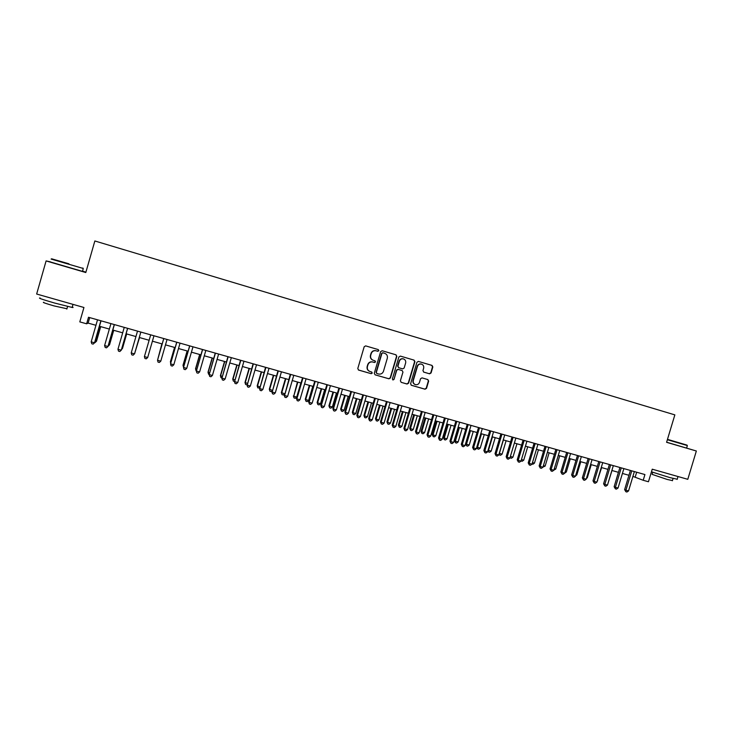 <?xml version="1.0" encoding="UTF-8"?>
<svg xmlns="http://www.w3.org/2000/svg" width="733" height="733" viewBox="0 0 733 733"><rect width="100%" height="100%" fill="white"/><g stroke="black" fill="none" stroke-linecap="round" stroke-linejoin="round"><path stroke-width="1.1" d="M378.842 350.686L378.274 349.595L365.648 345.884L364.173 346.764L357.786 368.525L358.62 370.073L371.191 373.693L372.263 373.088L371.686 372.007L370.064 371.539C367.838 370.651 366.958 369.001 367.416 366.592L367.948 364.777C368.836 362.551 370.431 361.626 372.749 361.992L374.499 362.496L375.553 361.891L374.975 360.81L373.354 360.334C371.136 359.436 370.247 357.777 370.706 355.368L371.246 353.563C372.107 351.373 373.683 350.438 375.965 350.759L377.816 351.299L378.842 350.686M373.024 360.224C370.861 359.298 370 357.658 370.458 355.285L370.99 353.48C371.86 351.29 373.427 350.356 375.708 350.686L377.559 351.217L378.585 350.603L378.017 349.522M358.364 369.963L370.935 373.592L372.007 372.987L371.64 371.998M369.533 371.347C367.499 370.376 366.711 368.754 367.169 366.491L367.7 364.686C368.589 362.459 370.183 361.534 372.501 361.9L374.251 362.404L375.296 361.8L374.865 360.773M421.054 364.008L421.365 364.099C423.271 364.796 424.031 366.17 423.647 368.232L422.95 370.586L423.756 372.117L429.602 373.821L431.068 372.96L432.837 366.949L432.039 365.428L418.387 361.406L416.94 362.276L410.599 383.762L411.405 385.283L425.03 389.214L426.524 388.353L428.658 381.105L427.861 379.575L422.025 377.88L420.55 378.741L419.487 382.351C418.735 384.211 417.407 384.981 415.483 384.651C413.65 383.927 412.917 382.562 413.302 380.555L417.471 366.418C418.195 364.603 419.487 363.825 421.365 364.099L421.054 364.008C419.184 363.733 417.892 364.512 417.169 366.326L417.471 366.418M50.44 261.864L46.106 260.921L36.65 294.025L83.938 307.484L79.805 321.888L86.631 323.803L88.51 317.27L644.93 474.563L643.207 480.28L648.458 481.755L652.242 469.193L687.792 479.318L696.35 451.006L666.618 442.21M46.106 260.921L85.807 272.529L94.85 240.974L674.855 414.878L666.59 442.301L696.35 451.006M396.828 356.366L396.012 354.818L382.186 350.75L380.656 351.611L374.279 373.28L375.104 374.82L388.948 378.814L390.469 377.953L396.828 356.366L395.747 354.745M400.392 356.11L414.108 360.141L414.915 361.681L408.574 383.176L407.072 384.037L401.198 382.342L400.383 380.812L402.958 372.08L402.151 370.55L398.211 369.405L396.727 370.266L394.042 379.373L392.989 379.978L392.412 378.906L398.871 356.962L400.392 356.11M85.917 272.145L82.527 271.155M632.918 476.404L643.207 480.28M86.631 323.803L88.125 323.097L95.941 325.296M99.459 326.286L109.354 329.071M112.809 330.042L122.686 332.828M126.085 333.781L135.944 336.557M139.279 337.492L149.12 340.268M152.409 341.184L162.185 343.942M165.493 344.867L175.169 347.598M178.495 348.532L188.088 351.226M191.432 352.17L200.924 354.836M204.287 355.789L213.679 358.428M217.069 359.381L226.369 362.001M229.786 362.963L238.995 365.556M242.421 366.518L251.538 369.084M254.983 370.055L264.008 372.593M267.481 373.573L276.414 376.084M279.905 377.064L288.747 379.557M292.256 380.537L301.016 383.002M304.543 384L313.211 386.438M316.757 387.436L325.342 389.846M328.897 390.854L337.4 393.245M340.982 394.253L349.394 396.617M352.994 397.634L361.314 399.971M364.933 400.988L373.179 403.315M376.817 404.332L384.972 406.632M388.627 407.658L396.7 409.93M400.374 410.966L408.373 413.21M412.056 414.255L419.972 416.481M423.674 417.517L431.508 419.725M435.228 420.769L442.989 422.959M446.718 424.004L454.396 426.166M458.152 427.22L465.748 429.364M469.514 430.418L477.046 432.534M480.821 433.606L488.27 435.695M492.063 436.767L499.439 438.838M503.25 439.91L510.553 441.972M514.374 443.044L521.603 445.078M525.442 446.159L532.598 448.175M536.446 449.256L543.529 451.244M547.395 452.334L554.405 454.304M558.28 455.395L565.225 457.355M569.11 458.446L575.982 460.379M579.885 461.478L586.684 463.393M590.606 464.493L597.331 466.39M601.271 467.498L607.932 469.367M611.872 470.476L618.469 472.336M622.427 473.445L628.951 475.286M89.701 317.609L88.125 323.097M636.665 472.226L635.218 477.046M375.104 374.82L388.682 378.704L390.203 377.843L396.553 356.284M382.983 352.82L381.911 353.416L376.322 372.437L376.89 373.509L378.64 374.013C380.977 374.416 382.589 373.491 383.487 371.246L387.308 358.263C387.766 355.871 386.896 354.222 384.688 353.315L382.681 352.729L381.911 353.416M376.725 373.445L376.066 372.327L381.646 353.333M382.718 352.738L384.688 353.315M401.198 382.342L406.769 383.918L408.281 383.057L414.612 361.589L413.815 360.059M401.986 370.486L397.937 369.304L396.452 370.165L394.042 379.373M392.769 379.877L393.768 379.263M405.633 363.018C406.018 360.948 405.239 359.555 403.315 358.858C401.427 358.593 400.126 359.362 399.403 361.195L397.927 366.198L398.743 367.737L402.674 368.882L404.158 368.012L405.633 363.018M403.031 358.776L403.031 358.776C401.143 358.501 399.842 359.28 399.119 361.103L399.403 361.195M398.633 367.691L397.643 366.097L399.119 361.103M423.601 372.062L429.291 373.72L430.747 372.859L432.516 366.857L431.737 365.336M415.034 384.486C413.302 383.716 412.624 382.369 413.009 380.445L417.169 366.326M411.158 385.182L424.719 389.086L426.203 388.233L428.347 380.986L427.742 379.547M95.208 341.083L96.518 341.212L100.705 326.643M96.518 341.212L94.914 342.696L96.307 341.386L100.549 326.597M100.87 320.761L94.548 342.778L91.185 341.844L97.516 319.817M101.035 320.807L94.777 342.595L93.128 344.116L91.79 343.75L91.185 341.844M94.777 342.595L93.128 344.116M68.929 263.807L51.603 258.795L68.929 263.807M83.104 268.425L51.108 259.07M68.187 263.633L59.666 261.159L68.187 263.633M72.255 307.008C73.401 307.484 73.364 307.631 72.127 307.448L54.444 302.995C42.404 299.504 37.621 297.836 40.113 298.01M71.183 303.856L41.314 295.353M66.932 308.749L54.086 305.918C45.437 303.407 42.001 302.198 43.788 302.298M82.481 271.292C83.663 271.659 83.654 271.686 82.463 271.375L49.514 261.708M60.674 300.86L51.915 298.368M667.47 439.388L687.059 445.133L667.479 439.351M687.279 445.536L667.369 439.727M677.2 479.217L669.935 477.614L651.445 471.814M678.327 476.624L655.87 470.229M672.436 480.582L667.186 479.455L652.086 474.352L652.718 472.263M670.42 474.37L663.832 472.501M108.566 344.794L109.538 344.831L113.725 330.299M108.191 346.123L109.373 345.014L113.606 330.271M121.852 348.487L122.493 348.432L126.662 333.946M121.614 349.32L122.356 348.624L126.589 333.927M135.055 352.152L139.536 337.565M134.945 352.518L139.499 337.556M114.266 324.554L107.953 346.498L104.608 345.564L110.921 323.601M114.385 324.582L108.136 346.306L106.523 347.836L105.195 347.46L104.608 345.564M127.579 328.311L121.275 350.191L117.958 349.274L124.253 327.376M127.652 328.338L121.412 349.989L119.846 351.519L118.517 351.153L117.958 349.274M131.216 352.949L131.766 354.827L133.085 355.193L134.625 353.654L140.846 332.067L134.524 353.865L131.216 352.949L137.511 331.124M153.967 335.778L147.69 357.521L144.41 356.614L150.686 334.844M147.69 357.521L146.252 358.84L144.932 358.474L144.41 356.614M161.874 343.85L157.98 358.519M161.92 343.859L157.852 358.968M163.743 338.536L157.522 360.251L163.789 338.545M160.784 361.158L159.336 362.459L158.026 362.102L157.522 360.251L160.784 361.158L167.051 339.471M174.546 347.415L170.404 361.754L170.972 362.129M174.628 347.442L170.423 361.983L170.707 363.046M176.726 342.21L170.551 363.861L176.809 342.229M173.803 364.768L172.347 366.069L171.046 365.712L170.551 363.861L173.803 364.768L180.052 343.145M187.144 350.96L183.012 365.254L183.891 365.721M187.263 350.997L183.067 365.492L183.488 367.114M189.636 345.857L183.516 367.462L189.755 345.894M186.741 368.36L185.284 369.652L183.992 369.295L183.516 367.462L186.741 368.36L192.981 346.801M199.669 354.488L195.546 368.736L196.728 369.295M199.825 354.534L195.638 368.983L196.087 370.77L195.546 368.736M202.473 349.485L196.398 371.035L202.629 349.531M199.605 371.924L198.139 373.216L196.856 372.859L196.398 371.035L199.605 371.924L205.836 350.438M196.856 372.859L196.307 370.779M212.13 357.997L208.007 372.199L209.501 372.84M212.323 358.043L208.135 372.465L208.575 374.233L208.007 372.199M209.088 374.38L208.575 374.233M215.236 353.095L209.207 374.59L215.429 353.15M212.405 375.479L210.93 376.762L209.656 376.405L209.207 374.59L212.405 375.479L218.617 354.048M209.656 376.405L209.07 374.316M224.518 361.479L220.404 375.644L222.2 376.368M224.747 361.543L220.569 375.919L220.99 377.678L220.404 375.644M221.787 377.907L220.99 377.678M227.917 356.678L221.952 378.127L228.155 356.751M225.123 379.007L223.638 380.28L222.374 379.932L221.952 378.127L225.123 379.007L231.326 357.64M222.374 379.932L221.769 377.843M236.841 364.942L232.727 379.071L234.826 379.877M237.098 365.025L232.938 379.355L233.341 381.105L232.727 379.071M234.413 381.407L233.341 381.105M240.534 360.242L234.615 381.636L240.809 360.324M237.767 382.516L236.283 383.79L235.018 383.432L234.615 381.636L237.767 382.516L243.961 361.213M235.018 383.432L234.395 381.343M249.092 368.397L244.987 382.479L247.378 383.368M249.385 368.479L245.225 382.763L245.619 384.513L244.987 382.479M246.984 384.733L245.619 384.513M253.077 363.788L247.204 385.137L253.389 363.88M250.338 386.007L248.854 387.271L247.598 386.923L247.204 385.137L250.338 386.007L256.523 364.768M247.598 386.923L246.957 384.834M261.269 371.823L257.182 385.87L259.858 386.832M261.608 371.915L257.457 386.163L257.824 387.904L257.182 385.87M259.583 387.784L257.824 387.904M265.548 367.315L259.729 388.609L265.905 367.416M262.845 389.47L261.351 390.735L260.105 390.387L259.729 388.609L262.845 389.47L269.02 368.296M260.105 390.387L259.436 388.298M273.391 375.232L269.304 389.241L272.273 390.286M273.757 375.333L269.616 389.544L269.973 391.275L269.304 389.241M272.117 390.826L271.183 391.605L269.973 391.275M277.954 370.825L272.172 392.063L278.338 370.935M275.278 392.925L273.776 394.171L272.539 393.832L272.172 392.063L275.278 392.925L281.435 371.805M272.539 393.832L271.851 391.743M285.439 378.622L281.353 392.586L284.615 393.713M285.843 378.732L281.701 392.906L282.049 394.629L281.353 392.586M284.569 393.859L283.25 394.959L282.049 394.629M290.277 374.306L284.551 395.499L290.708 374.426M287.638 396.351L286.136 397.598L284.899 397.259L284.551 395.499L287.638 396.351L293.786 375.296M284.899 397.259L284.193 395.169M297.415 381.994L293.731 396.241L296.728 397.075L300.851 382.956M297.855 382.113L293.731 396.241L294.052 397.955L293.347 395.921M296.728 397.075L295.252 398.294L294.052 397.955M302.546 377.779L296.462 398.569L296.865 398.908L303.004 377.907M299.934 399.76L298.423 401.006L297.195 400.667L296.865 398.908L299.934 399.76L306.073 378.769M297.195 400.667L296.462 398.569M309.335 385.347L305.267 399.238L305.688 399.567L308.666 400.392L312.789 386.318M309.812 385.476L305.688 399.567L306 401.272L305.267 399.238M308.666 400.392L307.191 401.602L306 401.272M314.741 381.224L308.666 401.959L309.106 402.307L315.236 381.362M312.157 403.15L310.636 404.387L309.418 404.048L309.106 402.307L312.157 403.15L318.278 382.223M309.418 404.048L308.666 401.959M321.182 388.682L317.132 402.527L317.581 402.875L320.541 403.7L324.655 389.654M321.695 388.829L317.581 402.875L317.875 404.57L317.132 402.527M320.541 403.7L319.066 404.9L317.875 404.57M326.863 384.651L320.807 405.331L321.274 405.688L327.394 384.798M324.307 406.531L322.786 407.759L321.576 407.42L321.274 405.688L324.307 406.531L330.427 385.659M321.576 407.42L320.807 405.331M332.974 391.999L328.925 405.807L329.41 406.155L332.351 406.98L336.456 392.98M333.515 392.155L329.41 406.155L329.694 407.85L328.925 405.807M332.351 406.98L330.867 408.171L329.694 407.85M338.921 388.059L332.874 408.675L333.378 409.041L339.489 388.215M336.392 409.884L334.871 411.103L333.671 410.773L333.378 409.041L336.392 409.884L342.503 389.067M333.671 410.773L332.874 408.675M344.693 395.298L340.653 409.069L341.175 409.426L344.107 410.242L348.202 396.287M345.27 395.463L341.175 409.426L341.441 411.112L340.653 409.069M344.107 410.242L342.613 411.433L341.441 411.112M350.905 391.449L344.876 412.01L345.417 412.386L351.51 391.614M348.413 413.22L346.883 414.429L345.692 414.099L345.417 412.386L348.413 413.22L354.506 392.467M345.692 414.099L344.876 412.01M356.357 398.578L352.326 412.312L352.875 412.679L355.789 413.494L359.876 399.567M356.962 398.752L352.875 412.679L353.132 414.347L352.326 412.312M355.789 413.494L354.296 414.676L353.132 414.347M362.835 394.821L356.806 415.318L357.383 415.703L363.467 394.995M360.37 416.536L358.831 417.746L357.64 417.416L357.383 415.703L360.37 416.536L366.445 395.838M357.64 417.416L356.806 415.318M367.957 401.84L363.925 415.538L364.512 415.913L367.407 416.72L371.494 402.838M368.589 402.023L364.512 415.913L364.75 417.581L363.925 415.538M367.407 416.72L365.914 417.902L364.75 417.581M374.691 398.175L368.681 418.616L369.285 419.01L375.36 398.358M372.254 419.826L370.715 421.035L369.533 420.705L369.285 419.01L372.254 419.826L378.32 399.201M369.533 420.705L368.681 418.616M379.492 405.083L375.47 418.745L376.084 419.129L378.961 419.927L383.038 406.091M380.161 405.276L376.084 419.129L376.313 420.788L375.47 418.745M378.961 419.927L377.468 421.109L376.313 420.788M386.483 401.501L380.482 421.887L381.123 422.29L387.189 401.702M384.074 423.106L382.534 424.306L381.352 423.986L381.123 422.29L384.074 423.106L390.13 402.536M381.352 423.986L380.482 421.887M390.964 408.318L386.951 421.933L387.592 422.327L390.46 423.124L394.528 409.316M391.66 408.51L387.592 422.327L387.812 423.976L386.951 421.933M390.46 423.124L388.957 424.297L387.812 423.976M398.211 404.818L392.219 425.149L392.897 425.561L398.944 405.028M395.829 426.368L394.281 427.568L393.108 427.238L392.897 425.561L395.829 426.368L401.876 405.853M393.108 427.238L392.219 425.149M402.371 411.525L398.367 425.113L399.045 425.506L401.895 426.304L405.954 412.532M403.104 411.735L399.045 425.506L399.247 427.147L398.367 425.113M401.895 426.304L400.383 427.467L399.247 427.147M409.875 408.116L403.892 428.384L404.598 428.805L410.645 408.336M407.521 429.611L405.972 430.802L404.808 430.482L404.598 428.805L407.521 429.611L413.559 409.161M404.808 430.482L403.892 428.384M413.724 414.722L409.72 428.264L410.434 428.677L413.265 429.465L417.324 415.73M414.484 414.933L410.434 428.677L410.617 430.308L409.72 428.264M413.265 429.465L411.754 430.619L410.617 430.308M421.475 411.396L415.501 431.609L416.243 432.039L422.272 411.625M419.148 432.846L417.59 434.028L416.436 433.707L416.243 432.039L419.148 432.846L425.177 412.441M416.436 433.707L415.501 431.609M425.012 417.892L421.017 431.407L421.759 431.819L424.581 432.607L428.631 418.919M425.809 418.122L421.759 431.819L421.933 433.441L421.017 431.407M424.581 432.607L423.06 433.762L421.933 433.441M433.011 414.658L427.046 434.816L427.825 435.246L433.844 414.896M430.711 436.053L429.153 437.225L427.999 436.905L427.825 435.246L430.711 436.053L436.721 415.712M427.999 436.905L427.046 434.816M436.236 421.054L432.259 434.532L433.02 434.953L435.833 435.732L439.873 422.08M437.07 421.292L433.02 434.953L433.185 436.566L432.259 434.532M435.833 435.732L434.312 436.877L433.185 436.566M444.482 417.902L438.536 437.995L439.342 438.444L445.352 418.149M442.21 439.241L440.643 440.414L439.498 440.093L439.342 438.444L442.21 439.241L448.211 418.955M439.498 440.093L438.536 437.995M447.414 424.196L443.428 437.638L444.235 438.068L447.02 438.847L451.061 425.222M448.266 424.444L444.235 438.068L444.381 439.672L443.428 437.638M447.02 438.847L445.499 439.983L444.381 439.672M455.889 421.127L449.952 441.165L450.795 441.623L456.787 421.383M453.645 442.411L452.078 443.584L450.942 443.263L450.795 441.623L453.645 442.411L459.637 422.19M450.942 443.263L449.952 441.165M458.519 427.33L454.552 440.725L455.376 441.165L458.152 441.935L462.184 428.356M459.408 427.577L455.376 441.165L455.514 442.769L454.552 440.725M458.152 441.935L456.632 443.071L455.514 442.769M467.242 424.334L461.314 444.317L462.184 444.784L468.167 424.599M465.024 445.572L463.448 446.727L462.321 446.415L462.184 444.784L465.024 445.572L471.007 425.397M462.321 446.415L461.314 444.317M469.569 430.436L465.611 443.795L466.463 444.244L469.23 445.013L473.252 431.471M470.485 430.692L466.463 444.244L466.591 445.838L465.611 443.795M469.23 445.013L467.7 446.15L466.591 445.838M478.53 427.522L472.611 447.46L473.509 447.927L479.492 427.797M476.34 448.706L474.764 449.87L473.637 449.549L473.509 447.927L476.34 448.706L482.305 428.594M473.637 449.549L472.611 447.46M481.508 433.799L477.495 447.313L480.243 448.074L484.256 434.568M476.853 446.974L477.495 447.313L477.614 448.898L476.762 447.286M480.243 448.074L478.713 449.201L477.614 448.898M489.754 430.702L483.853 450.575L484.779 451.052L490.744 430.977M487.592 451.83L486.016 452.985L484.889 452.673L484.779 451.052L487.592 451.83L493.547 431.774M484.889 452.673L483.853 450.575M492.475 436.877L488.471 450.364L491.202 451.116L495.206 437.647M488.086 450.163L488.572 451.94L487.885 450.841M491.202 451.116L489.662 452.243L488.572 451.94M500.923 433.854L495.032 453.681L495.984 454.167L501.94 434.147M498.779 454.936L497.203 456.082L496.085 455.77L495.984 454.167L498.779 454.936L504.735 434.935M496.085 455.77L495.032 453.681M503.388 439.947L499.384 453.397L502.105 454.148L506.1 440.716M499.255 453.333L499.475 454.964L498.953 454.368M502.105 454.148L500.557 455.266L499.475 454.964M512.028 436.996L506.146 456.76L507.135 457.255L513.082 437.289M509.911 458.024L508.326 459.17L507.218 458.858L507.135 457.255L509.911 458.024L515.858 438.077M507.218 458.858L506.146 456.76M510.388 456.448L512.944 457.163L516.939 443.767M512.944 457.163L511.405 458.272L509.976 457.804M510.315 457.969L510.26 456.851M523.078 440.121L517.205 459.829L518.222 460.333L524.159 440.423M520.989 461.103L519.395 462.23L518.295 461.927L518.222 460.333L520.989 461.103L526.917 441.202M518.295 461.927L517.205 459.829M521.456 459.527L523.738 460.159L527.714 446.8M523.738 460.159L522.18 461.268L521.035 460.929M534.073 443.227L528.209 462.889L529.253 463.393L535.172 443.538M532.002 464.154L530.408 465.281L529.308 464.979L529.253 463.393L532.002 464.154L537.921 444.317M529.308 464.979L528.209 462.889M532.47 462.587L534.467 463.137L538.443 449.815M534.467 463.137L532.909 464.246L532.048 463.998M545.004 446.315L539.149 465.922L540.221 466.435L546.131 446.635M542.951 467.196L541.357 468.323L540.267 468.021L540.221 466.435L542.951 467.196L548.861 447.405M540.267 468.021L539.149 465.922M543.419 465.629L545.141 466.106L549.109 452.82M545.141 466.106L542.997 467.04M555.871 449.393L550.034 468.946L551.134 469.468L557.034 449.723M553.855 470.22L552.251 471.337L551.17 471.035L551.134 469.468L553.855 470.22L559.755 450.483M551.17 471.035L550.034 468.946M554.322 468.662L555.761 469.056L559.719 455.807M555.761 469.056L553.901 470.064M566.691 452.444L560.855 471.942L561.991 472.473L567.883 452.783M564.694 473.225L563.091 474.343L562.009 474.04L561.991 472.473L564.694 473.225L570.576 453.544M562.009 474.04L560.855 471.942M565.161 471.667L566.325 471.997L570.283 458.776M566.325 471.997L564.74 473.078M577.448 455.486L571.621 474.938L572.785 475.47L578.667 455.834M575.478 476.221L573.866 477.33L572.794 477.027L572.785 475.47L575.478 476.221L581.351 456.595M572.794 477.027L571.621 474.938M575.936 474.663L576.834 474.911L580.783 461.726M576.834 474.911L575.616 475.763M588.15 458.51L582.341 477.907L583.523 478.447L589.396 458.867M586.198 479.19L584.595 480.298L583.523 480.005L583.523 478.447L586.198 479.19L592.062 459.618M583.523 480.005L582.341 477.907M586.666 477.65L587.289 477.824L591.229 464.667M587.289 477.824L586.437 478.411M598.797 461.524L592.997 480.866L594.206 481.416L600.07 461.882M596.873 482.158L595.26 483.249L594.197 482.955L594.206 481.416L596.873 482.158L602.728 462.633M594.197 482.955L592.997 480.866M597.331 480.61L601.628 467.599M597.697 480.711L597.203 481.05M609.38 464.52L603.589 483.807L604.835 484.366L610.681 464.887M607.483 485.099L605.87 486.19L604.807 485.897L604.835 484.366L607.483 485.099L613.329 465.629M604.807 485.897L603.589 483.807M607.941 483.56L611.973 470.504M619.916 467.498L614.135 486.73L615.408 487.298L621.245 467.874M618.038 488.031L616.426 489.122L615.372 488.829L615.408 487.298L618.038 488.031L623.875 468.616M615.372 488.829L614.135 486.73M618.405 472.318L614.593 485.219M630.398 470.458L624.626 489.644L625.918 490.212L631.754 470.843M628.538 490.945L626.926 492.026L625.872 491.733L625.918 490.212L628.538 490.945L634.366 471.576M625.872 491.733L624.626 489.644M82.463 271.375L83.278 268.535M67.583 306.476L66.84 309.088M72.127 307.448L73.007 304.378M82.875 268.003L83.15 268.498M686.61 448.055L687.352 445.591M673.068 478.475L672.381 480.756M677.136 479.437L677.979 476.633"/></g></svg>
